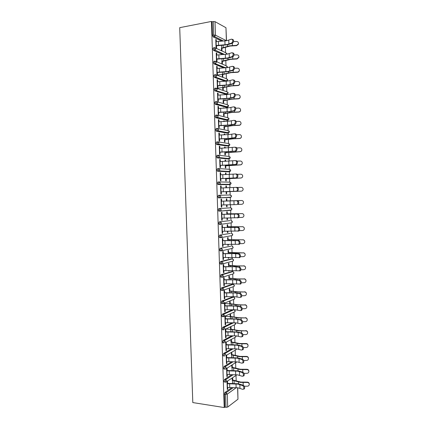 <?xml version="1.0" encoding="UTF-8"?>
<svg xmlns="http://www.w3.org/2000/svg" width="429" height="429" viewBox="0 0 429 429"><rect width="100%" height="100%" fill="white"/><g stroke="black" fill="none" stroke-linecap="round" stroke-linejoin="round"><path stroke-width="0.64" d="M236.186 380.791L236.014 375.472M235.778 368.061L235.607 362.848M235.365 355.309L235.199 350.203M234.947 342.54L234.786 337.548M234.534 329.751L234.379 324.871M234.121 316.945L233.966 312.178M233.703 304.123L233.553 299.463M233.478 297.04L233.467 296.686M233.29 291.275L233.14 286.738M233.065 284.352L233.044 283.601M232.872 278.416L232.733 273.997M232.652 271.643L232.615 270.506M232.454 265.53L232.314 261.234M232.239 258.912L232.191 257.384M232.035 252.633L231.901 248.455M231.826 246.166L231.767 244.246M231.617 239.709L231.488 235.666M231.413 233.403L231.338 231.086M231.199 226.775L231.075 222.855M231 220.619L230.915 217.911M230.781 213.814L230.657 210.033M230.588 207.813L230.486 204.713M230.362 200.836L230.244 197.19M230.169 194.991L230.062 191.591M229.933 187.677L229.799 183.424M229.756 182.148L229.638 178.582M229.504 174.437L229.381 170.597M229.338 169.283L229.22 165.551M229.075 161.17L228.968 157.754M228.92 156.403L228.796 152.504M228.646 147.887L228.55 144.889M228.501 143.501L228.373 139.436M228.217 134.583L228.169 133.092M228.164 133.065L228.131 132.009M228.083 130.582L227.949 126.346M227.783 121.262L227.751 120.163M227.745 120.131L227.713 119.106M227.665 117.643L227.526 113.24M227.354 107.92L227.327 107.212M227.327 107.175L227.295 106.188M227.247 104.681L227.097 100.118M226.92 94.552L226.909 94.246M226.909 94.203L226.877 93.249M226.828 91.704L226.673 86.969M226.485 81.172L226.458 80.293M226.405 78.711L226.249 73.804M226.051 67.766L226.035 67.315M225.986 65.696L225.82 60.618M225.563 52.66L225.391 47.415M225.182 40.894L225.155 40.09M192.803 402.574L179.713 27.66L211.433 21.45L224.217 407.55L192.803 402.574M225.965 27.719L215.009 21.654L215.449 35.151L226.383 40.712L225.965 27.719L226.512 40.739M221.659 41.136L213.063 36.835L212.489 35.275L213.706 35.049L213.261 21.547L212.039 21.782L211.433 21.45M212.489 35.275L212.039 21.782M213.261 21.547L215.009 21.654M236.234 387.693L227.268 394.122L227.697 407.057L237.966 399.217L237.596 387.773M216.479 45.458L216.559 47.919L216.044 47.678L215.776 39.511L216.291 39.768L215.787 39.854M221.412 48.102L221.482 50.225L221.981 50.456L221.911 48.338M216.35 41.586L216.291 39.768M224.533 382.03L224.174 381.982L223.933 381.15L224.464 379.52L231.73 374.726M224.217 407.55L224.791 407.116L224.362 394.187L224.893 392.53L231.799 387.655M227.177 370.87L227.102 368.447L226.614 368.752L226.871 376.619L227.359 376.303L227.3 374.597M231.832 367.567L231.767 365.519L232.234 365.224L232.303 367.267M223.707 355.936L223.327 355.893L223.069 355.024L223.6 353.442L231.757 348.804M226.33 344.975L226.249 342.599L225.761 342.862L226.019 350.756L226.507 350.477L226.453 348.718M231 342.138L230.936 340.09L231.408 339.838L231.472 341.886M222.892 329.767L222.474 329.729L222.201 328.823L222.737 327.284L232.137 322.796M225.472 319.01L225.397 316.677L224.909 316.897L225.166 324.812L225.659 324.581L225.595 322.758M230.169 316.64L230.105 314.58L230.577 314.371L230.646 316.425M222.088 303.517L221.627 303.491L221.332 302.536L221.868 301.045L232.593 296.991M224.619 292.959L224.544 290.68L224.051 290.851L224.313 298.793L224.801 298.605L224.742 296.723M229.338 291.06L229.268 289.001L229.746 288.835L229.81 290.889M221.316 277.193L220.774 277.172L220.458 276.174L220.999 274.732L231.724 271.611M223.756 266.838L223.686 264.602L223.187 264.731L223.45 272.694L223.949 272.549L223.884 270.608M228.501 265.412L228.432 263.347L228.909 263.224L228.979 265.283M228.668 270.57L228.689 271.166L229.166 271.031L229.15 270.565M220.619 250.788L219.921 250.777L219.584 249.732L220.125 248.337L230.845 246.155M222.898 240.631L222.823 238.449L222.329 238.535L222.592 246.519L223.085 246.418L223.021 244.417M227.66 239.688L227.595 237.618L228.072 237.537L228.142 239.602M227.815 244.337L227.853 245.463L228.33 245.367L228.298 244.326M220.233 224.297L219.069 224.308L218.704 223.209L219.251 221.863L229.96 220.629M221.166 224.185L220.275 224.292M222.034 214.355L221.965 212.216L221.461 212.253L221.729 220.265L222.227 220.211L222.158 218.147M226.823 213.883L226.753 211.813L227.236 211.77L227.3 213.84M226.957 218.023L227.011 219.68L227.488 219.627L227.44 218.007M229.494 197.217L229.161 197.496M218.458 197.866L217.825 196.605L218.372 195.308L230.26 194.991L231.408 196.187L231.022 197.163L230.341 197.458L218.458 197.866M221.166 187.993L221.096 185.902L220.597 185.896L220.86 193.929L221.359 193.919L221.289 191.801M225.97 187.816L225.911 185.929L226.394 185.934L225.911 185.955M226.099 191.742L226.163 193.817L226.651 193.811L226.582 191.736M226.453 187.8L226.394 185.934M228.384 171.831L217.578 171.235L216.94 169.916L217.492 168.672L218.64 168.602M220.297 161.556L220.227 159.513L219.723 159.465L219.991 167.519L220.495 167.557L220.42 165.374M225.107 161.336L225.064 159.974L225.547 160.017L225.064 160.049M225.252 165.803L225.322 167.884L225.804 167.916L225.74 165.835M225.59 161.315L225.547 160.017M227.601 146.08L216.693 144.53L216.055 143.152L216.607 141.956L217.696 141.865M219.423 135.033L219.358 133.038L218.854 132.947L219.117 141.028L219.627 141.109L219.551 138.867M224.238 134.77L224.211 133.939L224.699 134.03L224.217 134.073M224.405 139.779L224.474 141.876L224.957 141.951L224.893 139.859M224.726 134.749L224.699 134.03M226.818 120.259L215.808 117.739L215.17 116.307L215.723 115.16L216.752 115.047M218.549 108.435L218.484 106.489L217.975 106.354L218.243 114.457L218.752 114.586L218.677 112.28M223.37 108.129L223.364 107.824L223.852 107.958L223.37 108.017M223.552 113.685L223.622 115.787L224.11 115.905L224.04 113.808M226.024 94.359L214.784 90.792L214.275 89.377L214.832 88.283L215.808 88.149M217.675 81.757L217.61 79.864L217.101 79.676L217.369 87.806L217.878 87.977L217.798 85.612M222.699 87.511L222.769 89.618L223.262 89.784L223.193 87.677M223.745 67.911L213.926 63.857L213.385 62.366L213.942 61.32L214.865 61.175M216.79 54.998L216.731 53.153L216.216 52.923L216.489 61.074L216.999 61.293L216.918 58.864M221.841 61.261L221.911 63.374L222.404 63.583L222.335 61.47M222.646 54.537L213.497 50.354L212.934 48.831L213.497 47.807L214.393 47.657M222.27 74.394L222.34 76.507L222.833 76.694L222.764 74.587M217.235 68.388L217.171 66.516L216.661 66.307L216.929 74.453L217.439 74.646L217.358 72.249M224.989 81.258L214.355 77.333L213.83 75.885L214.387 74.812L215.337 74.673M223.128 100.606L223.193 102.713L223.686 102.853L223.616 100.756M218.109 95.109L218.05 93.184L217.541 93.023L217.803 101.142L218.313 101.292L218.238 98.954M226.421 107.314L215.363 104.317L214.725 102.853L215.278 101.732L216.28 101.609M223.804 121.461L223.788 120.892L224.276 121.005L223.793 121.053M223.981 126.743L224.045 128.839L224.533 128.936L224.469 126.845M224.292 121.439L224.276 121.005M218.988 121.745L218.924 119.777L218.415 119.659L218.683 127.756L219.187 127.858L219.112 125.579M227.209 133.178L216.254 131.145L215.61 129.74L216.168 128.566L217.224 128.464M224.673 148.064L224.64 146.965L225.123 147.034L224.64 147.072M224.828 152.799L224.898 154.89L225.381 154.944L225.316 152.858M225.155 148.043L225.123 147.034M219.863 148.305L219.793 146.284L219.289 146.214L219.557 154.284L220.061 154.343L219.986 152.129M227.992 158.966L217.138 157.893L216.5 156.547L217.053 155.325L218.168 155.244M225.541 174.587L225.488 172.962L225.97 172.984L225.488 173.01M225.675 178.78L225.745 180.861L226.228 180.872L226.158 178.796M226.024 174.565L225.97 172.984M220.731 174.785L220.662 172.715L220.163 172.689L220.426 180.738L220.93 180.748L220.855 178.598M228.775 184.674L218.018 184.561L217.385 183.269L217.932 181.998L219.106 181.944M226.609 201.013L237.312 200.649L226.399 200.949L226.33 198.879L226.812 198.863L226.882 200.933M226.523 204.837L226.587 206.757L227.07 206.724L227.005 204.821M237.532 200.697C238.926 201.432 239.151 202.638 238.202 204.322L237.344 204.36C238.293 202.676 238.068 201.464 236.674 200.729L221.6 201.174L221.53 199.067L221.032 199.088L221.294 207.11L221.793 207.073L221.723 204.982M229.858 210.092L229.579 210.301M220.077 211.122L218.64 211.047L218.264 209.915L218.811 208.596L230.673 207.813L218.811 208.596M227.241 226.796L227.172 224.726L227.654 224.662L227.724 226.732M227.386 231.188L227.429 232.577L227.912 232.502L227.869 231.177M222.463 227.504L222.394 225.338L221.895 225.402L222.158 233.403L222.656 233.322L222.592 231.295M220.892 237.661L219.498 237.553L219.144 236.476L219.691 235.108L230.405 233.403M228.083 252.558L228.013 250.493L228.491 250.386L228.56 252.45M228.244 257.464L228.271 258.322L228.748 258.204L228.721 257.454M223.327 253.743L223.257 251.533L222.758 251.641L223.021 259.615L223.514 259.491L223.45 257.523M220.951 264.001L220.35 263.985L220.023 262.961L220.56 261.545L231.285 258.891M228.92 278.249L228.85 276.185L229.327 276.04L229.397 278.094M229.097 283.66L229.107 283.993L229.574 283.649M224.19 279.906L224.115 277.649L223.622 277.804L223.879 285.752L224.372 285.585L224.313 283.676M221.696 290.369L221.198 290.342L220.892 289.366L221.434 287.897L232.159 284.309M229.756 303.861L229.687 301.801L230.164 301.614L230.228 303.668M225.048 305.995L224.968 303.689L224.48 303.882L224.737 311.813L225.23 311.599L225.171 309.749M222.485 316.65L222.05 316.618L221.766 315.69L222.302 314.173L232.539 309.754M230.588 329.397L230.518 327.343L230.995 327.113L231.059 329.166M225.901 332.003L225.826 329.649L225.332 329.89L225.595 337.795L226.083 337.537L226.024 335.746M223.3 342.862L222.898 342.819L222.635 341.934L223.166 340.374L231.891 335.81M231.419 354.863L231.349 352.815L231.821 352.541L231.885 354.585M226.753 357.931L226.673 355.534L226.185 355.818L226.448 363.695L226.936 363.401L226.877 361.668M224.12 368.994L223.75 368.945L223.498 368.098L224.029 366.489L231.708 361.776M232.245 380.255L232.18 378.206L232.647 377.89L232.711 379.933M227.606 383.789L227.526 381.343L227.038 381.665L227.295 389.521L227.783 389.183L227.724 387.51M224.791 407.116L225.997 407.309L225.568 394.364L224.362 394.187M227.697 407.057L225.997 407.309M237.725 387.789L237.966 399.217M216.731 53.153L216.227 53.234M217.171 66.516L216.666 66.592M217.61 79.864L217.106 79.933M218.05 93.184L217.546 93.249M218.484 106.489L217.986 106.548M218.924 119.777L218.42 119.83M219.358 133.038L218.86 133.087M219.793 146.284L219.294 146.327M220.227 159.513L219.728 159.545M220.662 172.715L220.163 172.742M221.096 185.902L220.597 185.923M221.793 207.073L221.294 207.089M227.07 206.724L226.587 206.74M222.227 220.211L221.723 220.216M227.488 219.627L227.005 219.632M222.656 233.322L222.158 233.322M227.912 232.502L227.429 232.502M223.085 246.418L222.587 246.412M228.33 245.367L227.847 245.361M223.514 259.491L223.016 259.481M228.748 258.204L228.266 258.194M223.949 272.549L223.445 272.533M229.166 271.031L228.684 271.01M224.372 285.585L223.874 285.564M229.585 283.832L229.102 283.81M224.801 298.605L224.303 298.573M225.23 311.599L224.732 311.567M225.659 324.581L225.161 324.538M226.083 337.537L225.584 337.494M226.507 350.477L226.008 350.423M226.936 363.401L226.437 363.342M227.359 376.303L226.861 376.238M227.783 389.183L227.284 389.114M232.368 39.302C233.923 39.854 234.025 41.125 232.674 43.125L231.805 42.97C233.151 40.97 233.049 39.693 231.499 39.141L226.839 40.685L215.846 41.677M231.622 43.061L226.968 44.573L215.975 45.544M216.489 45.79L227.461 44.82L232.491 43.216M238.497 43.463L238.46 44.107L236.663 45.63L229.998 46.075L221.423 48.423M221.53 45.329L221.621 48.069L229.51 45.833L236.647 45.34L238.454 43.812C238.562 42.396 237.923 41.618 236.524 41.479L233.58 41.618M232.802 52.864C234.347 53.427 234.459 54.697 233.14 56.666L232.271 56.526C233.585 54.553 233.473 53.287 231.933 52.719L227.273 54.145L216.291 55.078M232.057 56.633L227.402 58.022L216.414 58.945M216.929 59.164L227.896 58.247L232.926 56.773M233.237 66.404C234.765 66.983 234.888 68.243 233.612 70.19L232.743 70.066C234.019 68.12 233.896 66.86 232.368 66.275L227.708 67.584L216.731 68.463M232.491 70.184L227.837 71.455L216.859 72.319M217.369 72.517L228.33 71.654L233.36 70.308M233.666 79.928C235.183 80.523 235.323 81.773 234.073 83.687L233.21 83.58C234.454 81.666 234.314 80.411 232.802 79.815L228.142 81.001L217.171 81.826M232.926 83.714L228.266 84.867L217.299 85.677M217.809 85.854L228.759 85.044L233.794 83.821M234.1 93.425C235.601 94.037 235.752 95.286 234.54 97.168L233.676 97.077C234.883 95.19 234.733 93.94 233.231 93.334L228.577 94.396L217.61 95.168M233.36 97.227L228.7 98.257L217.734 99.013M218.243 99.169L229.193 98.413L234.223 97.319M234.529 106.907C236.02 107.529 236.181 108.773 235.006 110.634L234.137 110.559C235.312 108.698 235.156 107.454 233.666 106.826L229.006 107.776L218.05 108.494M233.789 110.72L229.134 111.631L218.173 112.334M218.683 112.462L229.622 111.76L234.652 110.789M238.921 56.81L238.899 57.363L237.087 58.961L230.421 59.384L221.852 61.545M221.97 58.73L222.05 61.224L229.939 59.164L237.071 58.693L238.889 57.095C238.953 55.716 238.304 54.971 236.947 54.842L234.057 54.976M239.344 70.142L239.334 70.619C239.109 71.605 238.503 72.152 237.505 72.27L230.85 72.678L222.281 74.657M217.004 75.161L224.067 74.045L230.362 72.48L237.494 72.029C238.492 71.911 239.098 71.364 239.323 70.377C239.35 69.031 238.701 68.302 237.371 68.184L234.518 68.313M239.763 83.446L239.757 83.87C239.554 84.878 238.942 85.441 237.929 85.559L231.274 85.945L222.705 87.741M216.838 88.294L222.903 87.484L230.791 85.773L237.918 85.344C238.932 85.226 239.543 84.658 239.752 83.65C239.752 82.33 239.103 81.617 237.795 81.505L234.958 81.628M240.186 96.734L240.181 97.11C239.988 98.134 239.377 98.708 238.352 98.831L231.703 99.196L223.134 100.81M223.273 98.809L223.332 100.584L231.22 99.045L238.342 98.643C239.371 98.52 239.983 97.946 240.176 96.916C240.16 95.619 239.505 94.916 238.218 94.809L235.382 94.927M240.605 110.001L240.605 110.339C240.422 111.374 239.811 111.953 238.771 112.082L232.127 112.425L223.557 113.862M223.707 112.13L223.761 113.664L231.644 112.296L238.76 111.915C239.8 111.792 240.412 111.208 240.599 110.173C240.567 108.886 239.913 108.194 238.642 108.092L235.784 108.205M234.963 120.367C236.438 121.005 236.604 122.244 235.467 124.072L234.599 124.013C235.741 122.179 235.575 120.946 234.095 120.302L229.44 121.134L218.484 121.798M234.223 124.19L229.563 124.978L218.613 125.633M219.117 125.735L230.051 125.091L235.087 124.244M241.028 123.246L241.023 123.552C240.851 124.598 240.24 125.182 239.189 125.311L232.55 125.638L223.986 126.893M224.142 125.434L224.185 126.721L232.068 125.531L239.184 125.171C240.235 125.048 240.846 124.458 241.018 123.413C240.975 122.142 240.326 121.455 239.06 121.353L236.17 121.466M235.392 133.805C236.856 134.459 237.033 135.693 235.923 137.494L235.065 137.457C236.17 135.644 235.988 134.416 234.529 133.757L229.869 134.47L218.924 135.081M234.652 137.639L229.992 138.31L219.047 138.91M219.557 138.991L230.48 138.395L235.516 137.677M241.447 136.476L241.447 136.749C241.275 137.8 240.664 138.395 239.613 138.524L232.974 138.83L224.41 139.902M224.576 138.712L224.608 139.763L232.497 138.744L239.602 138.411C240.658 138.283 241.27 137.688 241.441 136.631C241.388 135.371 240.733 134.695 239.484 134.593L236.529 134.706M235.821 147.222C237.269 147.898 237.457 149.12 236.384 150.901L235.521 150.874C236.594 149.094 236.406 147.866 234.958 147.195L219.358 148.343M235.081 151.067L219.487 152.166M219.991 152.225L235.945 151.094M241.865 149.678L241.865 149.93C241.704 150.987 241.093 151.582 240.031 151.71L224.834 152.896M225.005 151.973L225.032 152.783L240.02 151.625C241.087 151.496 241.699 150.901 241.859 149.839C241.8 148.59 241.146 147.914 239.902 147.817L236.862 147.93M236.25 160.623C237.687 161.309 237.881 162.532 236.84 164.286L235.982 164.275C237.023 162.516 236.824 161.293 235.387 160.607L219.793 161.588M235.51 164.473L219.921 165.401M220.426 165.438L236.374 164.484M242.283 162.859L242.283 163.09C242.128 164.157 241.516 164.752 240.449 164.886L225.257 165.867M225.439 165.213L225.456 165.787L240.444 164.822C241.511 164.693 242.122 164.093 242.278 163.025C242.208 161.787 241.559 161.116 240.32 161.02L237.162 161.132M235.945 174.002L236.674 174.002C238.1 174.705 238.304 175.917 237.296 177.649L236.438 177.654C237.446 175.922 237.237 174.705 235.816 174.002L220.233 174.812M235.939 177.863L220.356 178.62M220.86 178.636L236.797 177.858M242.696 176.013L242.696 176.233C242.546 177.306 241.935 177.906 240.867 178.035L225.675 178.823M225.868 178.432L225.879 178.77L240.862 177.997C241.935 177.869 242.546 177.268 242.696 176.196C242.621 174.962 241.972 174.297 240.739 174.201L237.414 174.319M236.299 187.376L237.103 187.36C238.513 188.079 238.728 189.291 237.752 190.996L236.894 191.018C237.87 189.307 237.655 188.095 236.245 187.376L220.667 188.015M236.368 191.232L220.79 191.817M221.289 191.811L237.226 191.211M226.303 191.634L237.012 191.302L226.099 191.758M243.109 189.092L243.114 189.361C242.97 190.433 242.358 191.039 241.28 191.168L237.028 191.313L241.275 191.157C242.353 191.028 242.964 190.422 243.114 189.35C243.034 188.122 242.38 187.462 241.157 187.366L237.586 187.484M236.674 200.729L221.101 201.196M236.797 204.579L221.225 204.998M238.074 204.413L241.693 204.295C242.776 204.166 243.388 203.561 243.527 202.483C243.447 201.26 242.793 200.606 241.575 200.509C242.798 200.595 243.447 201.255 243.527 202.472L243.527 202.472M237.312 200.649L241.575 200.509L237.312 200.702M221.659 218.157L237.8 217.68C238.717 216.023 238.486 214.816 237.098 214.06L221.53 214.361M222.029 214.318L237.956 214.012C239.339 214.763 239.575 215.969 238.653 217.626L237.339 217.9M238.765 217.519L242.112 217.412C243.195 217.283 243.806 216.677 243.945 215.594C243.854 214.382 243.205 213.728 241.988 213.631L226.818 213.851M227.038 214.184L227.027 213.878L241.988 213.631M241.994 213.599C243.205 213.696 243.854 214.35 243.945 215.562M222.088 231.295L238.251 230.984C239.141 229.349 238.899 228.142 237.527 227.375L221.965 227.504M222.463 227.44L238.379 227.311C239.752 228.078 239.993 229.279 239.103 230.915L237.838 231.199M239.361 230.609L242.524 230.512C243.613 230.378 244.224 229.772 244.358 228.695C244.267 227.483 243.618 226.828 242.406 226.732L227.241 226.732M227.467 227.332L227.445 226.791L242.406 226.732M242.412 226.678C243.618 226.775 244.267 227.424 244.358 228.63M222.522 244.412L238.696 244.267C239.559 242.653 239.312 241.452 237.95 240.669L222.399 240.631M222.892 240.54L238.803 240.589C240.165 241.371 240.417 242.573 239.548 244.187L238.926 244.412M239.902 243.677L242.943 243.592C244.031 243.458 244.643 242.852 244.771 241.768C244.68 240.567 244.031 239.913 242.819 239.816L227.66 239.597M227.89 240.46L227.869 239.688L242.819 239.816M242.825 239.736C243.999 239.827 244.648 240.454 244.771 241.624M222.951 257.513L239.146 257.534C239.983 255.941 239.725 254.746 238.379 253.941L233.714 253.598L222.828 253.737M223.321 253.625L234.196 253.485L239.226 253.845C240.578 254.649 240.835 255.845 239.999 257.438L239.35 257.663M240.412 256.73L243.356 256.649C244.444 256.521 245.056 255.915 245.184 254.826C245.088 253.63 244.439 252.981 243.238 252.885L228.078 252.44M228.319 253.566L228.287 252.563L236.17 253.024L243.238 252.885M243.238 252.778C244.417 252.869 245.066 253.501 245.184 254.67M223.38 270.592L239.591 270.785C240.401 269.208 240.138 268.012 238.803 267.192L234.143 266.736L223.257 266.822M223.756 266.688L234.62 266.602L239.65 267.079C240.991 267.9 241.254 269.096 240.444 270.667L239.773 270.897M240.894 269.766L243.769 269.691C244.862 269.562 245.474 268.951 245.597 267.868C245.501 266.672 244.852 266.028 243.651 265.932L237.06 265.916L228.496 265.267M228.748 266.656L228.705 265.417L236.588 266.05L243.651 265.932M243.651 265.798C244.836 265.889 245.485 266.527 245.597 267.701M223.815 283.655L240.036 284.009C240.819 282.459 240.551 281.263 239.226 280.427L234.566 279.853L223.686 279.89M224.185 279.735L235.038 279.697L240.074 280.298C241.398 281.134 241.672 282.33 240.883 283.88L240.197 284.105M241.35 282.781L244.181 282.711C245.275 282.582 245.887 281.976 246.01 280.888C245.908 279.697 245.259 279.054 244.063 278.957L237.473 278.898L228.914 278.078M229.172 279.724L229.124 278.255L237.006 279.054L244.063 278.957M244.063 278.796C245.254 278.893 245.897 279.531 246.01 280.711M224.244 296.696L235.108 296.729L239.768 297.447L240.476 297.217C241.237 295.688 240.964 294.492 239.65 293.64L234.985 292.953L224.12 292.937M224.608 292.755L235.462 292.771L240.497 293.495C241.811 294.348 242.09 295.543 241.323 297.072L240.621 297.297M241.79 295.779L244.594 295.71C245.688 295.586 246.3 294.975 246.423 293.886C246.321 292.701 245.672 292.063 244.476 291.961L237.891 291.859L229.333 290.867M229.595 292.771L229.542 291.071L237.425 292.036L244.476 291.961M244.476 291.779C245.667 291.881 246.316 292.519 246.418 293.704L246.418 293.704M224.673 309.717L235.532 309.797L240.192 310.634L240.916 310.408C241.656 308.896 241.371 307.7 240.068 306.832L235.408 306.033L224.549 305.963M225.037 305.764L235.886 305.829L240.921 306.671C242.224 307.545 242.503 308.735 241.763 310.247L241.039 310.473M242.208 308.757L245.007 308.692C246.101 308.569 246.713 307.958 246.836 306.869C246.729 305.689 246.08 305.051 244.889 304.949L238.304 304.805L229.746 303.635M223.927 303.491L229.96 303.871L237.838 305.003L244.889 304.949M244.889 304.746C246.074 304.842 246.723 305.48 246.831 306.66L246.831 306.697M225.096 322.721L235.95 322.855L240.615 323.798L241.355 323.579C242.074 322.088 241.784 320.892 240.492 320.002L235.832 319.09L224.973 318.972M225.466 318.747L236.304 318.865L241.339 319.83C242.632 320.72 242.921 321.911 242.203 323.402L241.463 323.622M242.605 321.718L245.42 321.653C246.514 321.53 247.125 320.924 247.243 319.836C247.136 318.656 246.493 318.018 245.302 317.916L238.722 317.728L230.164 316.387M224.796 316.237L231.955 316.854L238.256 317.948L245.302 317.916M245.297 317.685C246.487 317.787 247.131 318.425 247.238 319.6L247.238 319.664M223.386 315.792L223.402 316.248M225.525 335.703L236.374 335.886L241.034 336.947L241.795 336.733C242.487 335.258 242.197 334.062 240.916 333.156L236.25 332.126L225.402 331.96M225.89 331.714L236.722 331.885L241.758 332.968C243.039 333.875 243.334 335.065 242.642 336.54L241.881 336.754M242.986 334.658L245.833 334.599C246.927 334.475 247.533 333.869 247.656 332.781C247.544 331.606 246.9 330.968 245.715 330.866L239.135 330.636L230.577 329.123M225.933 328.995L232.373 329.644L238.674 330.877L245.715 330.866M245.71 330.614C246.895 330.711 247.538 331.349 247.646 332.523L247.651 332.614M223.82 328.941L223.831 329.311M225.954 348.664L236.792 348.9L241.457 350.075L242.229 349.866C242.905 348.407 242.605 347.217 241.334 346.289L236.674 345.147L225.831 344.927M226.319 344.664L237.146 344.884L242.181 346.085C243.452 347.007 243.752 348.198 243.077 349.656L242.299 349.866M243.35 347.581L246.241 347.522C247.34 347.399 247.946 346.793 248.064 345.704C247.951 344.535 247.308 343.897 246.123 343.795L246.117 343.516L239.548 343.522L230.995 341.838M231.295 344.777L231.21 342.16L239.087 343.785L246.123 343.795M246.117 343.516C247.302 343.618 247.946 344.251 248.053 345.425L248.059 345.549M224.254 342.074L224.26 342.347M226.378 361.609L237.216 361.894L241.876 363.181L242.669 362.982C243.318 361.54 243.018 360.344 241.752 359.4L237.092 358.151L226.255 357.877M226.743 357.593L237.564 357.861L242.599 359.186C243.86 360.124 244.165 361.315 243.511 362.757L242.734 362.961M243.699 360.483L246.654 360.43C247.748 360.306 248.353 359.7 248.471 358.612C248.359 357.443 247.715 356.81 246.53 356.708L246.53 356.402L239.961 356.392L231.408 354.531M231.714 357.727L231.622 354.885L239.5 356.671L246.53 356.708M246.53 356.402C247.705 356.504 248.353 357.137 248.461 358.306L248.466 358.462M226.802 374.533L237.634 374.871L242.294 376.271L243.104 376.077C243.736 374.651 243.425 373.455 242.176 372.495L237.51 371.133L226.684 370.806M227.166 370.5L237.982 370.822L243.018 372.265C244.267 373.219 244.578 374.415 243.945 375.836L243.195 376.051M244.031 373.369L247.061 373.316C248.16 373.192 248.766 372.587 248.879 371.503C248.766 370.334 248.123 369.701 246.943 369.6L246.938 369.272L240.374 369.24L231.821 367.213M232.137 370.661L232.035 367.594L239.913 369.541L246.943 369.6M246.938 369.272C248.112 369.374 248.756 370.007 248.868 371.171L248.874 371.353M227.231 387.441L238.052 387.827L242.712 389.339L243.533 389.151C244.149 387.741 243.833 386.55 242.594 385.569L237.929 384.094L227.107 383.719M227.59 383.392L238.401 383.762L243.431 385.322C244.675 386.298 244.991 387.489 244.374 388.899L243.656 389.119M244.342 386.234L247.469 386.18C248.568 386.062 249.174 385.457 249.287 384.368C249.174 383.21 248.53 382.577 247.351 382.47L247.345 382.121L240.787 382.067L232.234 379.869M232.556 383.574L232.448 380.282L240.326 382.395L247.351 382.47M247.345 382.121C248.52 382.223 249.163 382.856 249.276 384.014L249.281 384.228M213.063 36.835L214.28 36.615L213.706 35.049L215.449 35.151L214.591 36.588L213.138 36.883M224.893 392.53L226.099 392.707L227.268 394.122L225.568 394.364L226.099 392.707L233.199 387.666M223.075 41.039L214.591 36.588L223.402 41.018M215.712 48.069L225.654 52.703L226.807 53.775L226.748 54.22M213.497 50.354L215.09 50.113L215.9 48.708L214.714 47.603L214.151 48.622L214.8 50.204L213.583 50.407M224.061 54.445L215.09 50.113L224.48 54.419M216.109 61.529L226.078 65.734L227.225 66.817L226.979 67.68M225.155 67.825L215.245 63.728L214.028 63.916M216.495 74.968L226.496 78.743L227.649 79.837L226.914 81.135M226.394 81.178L215.69 77.225L214.473 77.402M216.87 88.39L226.92 91.736L228.067 92.841L227.418 94.085L216.136 90.707L214.918 90.868M225.815 94.385L227.263 94.16M217.235 101.796L227.338 104.708L228.485 105.829L227.879 107.035L227.418 107.202L216.581 104.172L215.363 104.317M226.239 107.336L227.654 107.148M217.594 115.187L227.756 117.664L228.909 118.79L228.335 119.964L227.837 120.152L217.02 117.61L215.808 117.739M226.657 120.276L228.04 120.109M217.943 128.561L228.174 130.598L229.327 131.741L228.791 132.877L228.255 133.087L217.465 131.027L216.254 131.145M227.075 133.194L228.432 133.054M218.286 141.924L228.593 143.517L229.74 144.664L229.242 145.769L228.673 145.994L216.693 144.53M227.493 146.091L228.813 145.973M218.624 155.277L229.011 156.413L230.159 157.577L229.692 158.644L229.091 158.891L217.138 157.893M227.912 158.971L229.199 158.875M218.951 168.613L229.429 169.289L230.577 170.463L230.137 171.503L229.51 171.766L217.578 171.235M228.33 171.831L229.579 171.756M219.278 181.944L229.842 182.148L230.99 183.333L230.582 184.341L218.018 184.561M228.748 184.674L229.96 184.62M230.705 207.813L231.821 209.02L231.462 209.969L230.754 210.274L220.227 211.111M219.251 221.863L229.912 220.629M220.485 224.399L219.337 224.41M219.691 235.108L230.325 233.403M220.125 248.337L230.743 246.155M221.294 250.895L220.211 250.879M220.56 261.545L221.772 261.572L232.33 258.912L231.156 258.885M221.702 264.108L220.645 264.082M220.999 274.732L222.206 274.774L232.743 271.643L231.569 271.605M221.434 287.897L222.64 287.961L233.156 284.357L231.976 284.298M221.868 301.045L223.075 301.12L233.564 297.045L232.389 296.981M222.302 314.173L223.509 314.264L233.923 309.743M222.737 327.284L223.943 327.386L233.526 322.785M223.166 340.374L224.372 340.492L233.285 335.81M223.6 353.442L224.807 353.571L233.151 348.804M224.029 366.489L225.236 366.639L233.103 361.781M225.332 369.138L226.233 368.726L225.322 369.149M224.464 379.52L225.665 379.681L233.124 374.737M213.926 63.857L215.583 63.615L216.345 62.248L215.16 61.127L214.602 62.178L215.143 63.664L225.67 67.793M214.355 77.333L216.077 77.097L216.79 75.767L215.605 74.635L215.047 75.708L215.69 77.225L226.952 81.119L227.778 79.955M214.784 90.792L216.565 90.557L217.235 89.264L216.05 88.117L215.492 89.216L216.136 90.707L227.418 94.085L228.196 92.943L227.853 92.171M215.213 104.231L217.053 103.995L217.675 102.74L216.495 101.582L215.937 102.708L216.581 104.172L217.053 103.995L227.879 107.035L228.614 105.915L228.26 105.126M215.648 117.653L217.535 117.412L218.12 116.195L216.935 115.026L216.382 116.173L217.02 117.61L217.535 117.412L228.335 119.964L229.038 118.865L228.662 118.072M216.077 131.054L218.012 130.813L218.559 129.633L217.38 128.448L216.827 129.622L217.465 131.027L218.012 130.813L228.791 132.877L229.451 131.8M216.5 144.434L218.49 144.192L219.004 143.045L217.819 141.854L217.272 143.05L217.905 144.428L218.49 144.192L229.242 145.769L229.869 144.712L229.456 143.887M216.929 157.797L218.967 157.556L219.444 156.44L218.264 155.239L217.712 156.462L218.35 157.808L218.967 157.556L229.692 158.644L230.287 157.609L229.853 156.767M217.358 171.139L219.434 170.898L219.884 169.814L218.704 168.597L218.157 169.846L218.79 171.166L219.434 170.898L230.137 171.503L230.705 170.485L230.244 169.627M217.787 184.459L219.905 184.218L220.324 183.172L219.144 181.944L218.597 183.215L219.23 184.508L219.905 184.218L230.582 184.341L231.118 183.344L230.63 182.464M218.216 197.764L220.372 197.517L220.763 196.503L219.584 195.265L219.037 196.562L219.669 197.823L231.022 197.163L231.531 196.182L231.017 195.286M230.673 197.174L230.341 197.458M218.64 211.047L220.833 210.8L221.203 209.819L220.023 208.564L219.476 209.888L220.109 211.122L231.462 209.969L231.95 209.003L231.397 208.086M231.075 209.996L230.754 210.274M231.156 220.619L232.234 221.836L231.901 222.753L231.478 222.807M219.069 224.308L221.294 224.067L221.637 223.112L220.463 221.847L219.916 223.193L220.544 224.399L231.901 222.753L232.362 221.809M231.606 233.408L232.652 234.631L232.336 235.521L231.88 235.601M219.498 237.553L221.75 237.312L222.077 236.39L220.897 235.108L220.356 236.481L220.983 237.661L232.336 235.521L232.775 234.593L232.148 233.623M232.169 246.257L233.065 247.41L232.765 248.273L232.271 248.38M219.921 250.777L222.206 250.536L222.512 249.64L221.337 248.353L220.796 249.748L221.418 250.895L232.765 248.273L233.188 247.361M232.502 258.934L233.473 260.167L233.194 261.004L232.663 261.143M220.35 263.985L222.662 263.744L222.946 262.875L221.772 261.572L221.23 262.993L221.857 264.114L233.194 261.004L233.596 260.108L232.883 259.089M232.942 271.67L233.885 272.908L233.623 273.723L233.054 273.895M220.774 277.172L223.112 276.936L223.386 276.088L222.206 274.774L221.67 276.222L222.292 277.311L233.623 273.723L234.009 272.833M233.387 284.395L234.298 285.628L234.052 286.416L233.43 286.636M221.198 290.342L223.563 290.101L223.82 289.28L222.64 287.961L222.104 289.425L222.726 290.492L234.052 286.416L234.422 285.542M233.853 297.12L234.706 298.332L234.475 299.099L233.8 299.367M221.627 303.491L224.013 303.255L224.249 302.456L223.075 301.12L222.538 302.611L223.16 303.652L234.475 299.099L234.829 298.235L233.955 297.147M222.05 316.618L223.257 316.709L222.973 315.782L223.509 314.264L224.683 315.61L224.458 316.382L234.899 311.765L235.119 311.014L234.137 309.743M223.257 316.709L224.458 316.382L223.257 316.709M235.242 310.912L234.899 311.765L234.148 312.098M222.474 329.729L223.681 329.837L223.407 328.925L223.943 327.386L225.118 328.743L224.903 329.499L235.323 324.41L235.183 322.806M235.65 323.568L235.323 324.41L234.497 324.812M222.898 342.819L224.11 342.943L223.841 342.052L224.372 340.492L225.547 341.859L225.348 342.594L235.741 337.038L235.832 335.843M236.057 336.202L235.741 337.038L234.974 337.446M223.327 355.893L224.533 356.027L224.276 355.158L224.807 353.571L225.981 354.955L225.788 355.668L236.159 349.646L236.336 348.863M236.465 348.868L236.159 349.646L235.446 350.059M236.733 361.851L226.233 368.726L226.41 368.028L225.236 366.639L224.705 368.248L224.957 369.096L223.75 368.945M236.803 361.856L235.912 362.655M224.174 381.982L226.673 381.762L226.839 381.086L225.665 379.681L225.139 381.317L225.381 382.142L225.745 382.191M236.379 375.23L225.772 382.191M225.016 44.798L224.887 40.916M228.893 44.08L228.764 40.187M218.538 45.233L218.409 41.356M216.221 45.501L216.098 41.629M232.255 42.53L232.271 43.173M232.277 43.297L232.352 45.533M236.663 45.63L236.647 45.34M223.128 45.222L223.209 47.694M227.531 44.804L227.579 46.289M225.45 58.237L225.322 54.36M229.327 57.572L229.199 53.679M218.978 58.65L218.849 54.783M216.666 58.902L216.538 55.041M225.885 71.654L225.761 67.787M229.756 71.042L229.633 67.155M219.417 72.045L219.289 68.184M217.106 72.281L216.977 68.425M226.319 85.049L226.196 81.188M230.191 84.492L230.067 80.614M219.852 85.425L219.728 81.569M217.546 85.644L217.417 81.794M226.753 98.429L226.625 94.573M230.625 97.919L230.496 94.048M220.292 98.783L220.168 94.932M217.98 98.986L217.857 95.136M227.182 111.787L227.059 107.936M231.054 111.325L230.931 107.465M220.731 112.119L220.603 108.274M218.42 112.307L218.297 108.467M232.69 56.124L232.706 56.735M232.711 56.843L232.775 58.886M237.087 58.961L237.071 58.693M223.563 58.628L223.638 60.88M227.96 58.237L228.008 59.588M233.124 69.696L233.14 70.276M233.145 70.372L233.204 72.217M222.404 72.11L222.479 74.362M223.997 72.013L224.067 74.045M228.394 71.643L228.432 72.866M233.558 83.247L233.574 83.794M233.574 83.886L233.628 85.527M222.839 85.473L222.903 87.484M224.431 85.382L224.49 87.194M228.829 85.033L228.861 86.122M233.987 96.777L234.003 97.297M234.009 97.372L234.052 98.82M224.866 98.724L224.919 100.322M229.258 98.402L229.29 99.362M234.438 110.838L234.481 112.092M225.3 112.049L225.343 113.428M229.687 111.755L229.713 112.58M227.617 125.123L227.493 121.278M231.483 124.716L231.36 120.855M221.166 125.44L221.037 121.6M218.86 125.606L218.731 121.772M234.867 124.287L234.904 125.343M225.734 125.354L225.772 126.517M230.121 125.08L230.142 125.777M228.051 138.438L227.922 134.599M231.917 138.084L231.794 134.229M221.6 138.733L221.477 134.904M219.294 138.889L219.171 135.06M235.296 137.714L235.328 138.572M226.163 138.642L226.196 139.586M230.55 138.39L230.566 138.958M228.48 151.737L228.357 147.903M232.346 151.432L232.223 147.581M222.034 152.011L221.911 148.187M219.734 152.145L219.605 148.321M235.725 151.121L235.746 151.786M226.592 151.904L226.619 152.638M230.979 151.678L230.99 152.118M228.909 165.009L228.786 161.186M232.775 164.757L232.652 160.918M222.469 165.272L222.345 161.449M220.168 165.39L220.039 161.572M236.154 164.505L236.17 164.977M227.027 165.149L227.043 165.669M231.403 164.951L231.413 165.256M229.338 178.266L229.215 174.447M233.204 178.067L233.081 174.233M222.903 178.507L222.78 174.694M220.603 178.609L220.479 174.796M236.583 177.874L236.594 178.148M227.456 178.373L227.467 178.678M229.767 191.506L229.644 187.688M233.628 191.355L233.505 187.527M223.337 191.725L223.214 187.913M221.037 191.811L220.914 188.004M230.196 204.719L230.073 200.911M234.057 204.622L233.934 200.799M223.772 204.923L223.643 201.121M221.471 204.992L221.343 201.19M230.625 217.916L230.502 214.114M237.098 214.06L237.956 214.012M234.481 217.868L234.363 214.05M224.201 218.104L224.077 214.302M221.906 218.152L221.777 214.355M228.609 213.862L228.619 214.135M231.049 231.097L230.925 227.295M237.527 227.375L238.379 227.311M234.91 231.097L234.786 227.284M224.635 231.258L224.506 227.467M222.335 231.295L222.211 227.504M238.149 226.866L238.165 227.306M229.032 226.802L229.043 227.29M233.403 226.903L233.414 227.198M231.478 244.251L231.354 240.46M237.95 240.669L238.803 240.589M235.333 244.305L235.21 240.497M225.064 244.401L224.941 240.61M222.769 244.417L222.64 240.631M238.567 239.945L238.588 240.572M229.451 239.725L229.472 240.422M233.821 239.934L233.837 240.353M231.901 257.389L231.778 253.603M238.379 253.941L239.226 253.845M235.757 257.491L235.634 253.689M225.493 257.518L225.37 253.737M223.198 257.518L223.075 253.743M238.985 253.003L239.012 253.823M229.869 252.627L229.901 253.534M234.245 252.944L234.261 253.485M232.325 270.506L232.207 266.725M238.803 267.192L239.65 267.079M236.181 270.661L236.063 266.865M225.922 270.619L225.799 266.843M223.627 270.602L223.504 266.827M239.403 266.044L239.436 267.058M230.287 265.508L230.325 266.623M234.663 265.937L234.684 266.602M232.754 283.607L232.631 279.831M239.226 280.427L240.074 280.298M236.604 283.81L236.481 280.019M226.351 283.698L226.228 279.928M224.056 283.666L223.933 279.901M239.822 279.065L239.859 280.266M230.705 278.373L230.748 279.697M235.081 278.904L235.108 279.697M233.178 296.686L233.054 292.916M239.65 293.64L240.497 293.495M237.028 296.938L236.905 293.152M226.78 296.755L226.657 292.991M224.485 296.707L224.362 292.948M240.235 292.069L240.283 293.457M231.124 291.221L231.172 292.755M235.5 291.859L235.526 292.776M233.601 309.743L233.478 305.979M240.068 306.832L240.921 306.671M237.452 310.044L237.328 306.268M227.204 309.797L227.08 306.038M224.914 309.733L224.791 305.979M240.653 305.051L240.701 306.628M229.96 303.871L230.024 305.802M231.542 304.048L231.596 305.786M235.918 304.788L235.95 305.834M234.019 322.785L233.902 319.026M240.492 320.002L241.339 319.83M237.87 323.134L237.752 319.364M227.633 322.822L227.509 319.063M225.343 322.737L225.22 318.988M241.066 318.018L241.125 319.782M230.378 316.656L230.448 318.811M231.955 316.854L232.019 318.801M236.331 317.701L236.368 318.87M234.443 335.805L234.32 332.051M240.916 333.156L241.758 332.968M238.293 336.207L238.17 332.437M228.056 335.821L227.938 332.073M225.772 335.725L225.649 331.982M241.479 330.957L241.543 332.909M230.791 329.418L230.872 331.805M232.373 329.644L232.443 331.799M236.749 330.598L236.792 331.89M234.867 348.804L234.743 345.055M241.334 346.289L242.181 346.085M238.712 349.254L238.588 345.495M228.485 348.804L228.362 345.061M226.196 348.691L226.072 344.954M241.892 343.886L241.961 346.021M232.786 342.412L232.867 344.777M237.162 343.473L237.21 344.889M235.285 361.786L235.162 358.043M241.752 359.4L242.599 359.186M239.13 362.285L239.012 358.531M228.909 361.77L228.786 358.033M226.625 361.636L226.501 357.904M242.305 356.789L242.38 359.116M233.204 355.164L233.285 357.732M237.58 356.333L237.628 357.866M235.703 374.748L235.585 371.01M242.176 372.495L243.018 372.265M239.548 375.295L239.43 371.546M229.333 374.71L229.209 370.978M227.048 374.565L226.925 370.838M242.717 369.68L242.798 372.19M233.617 367.9L233.708 370.672M237.993 369.165L238.047 370.828M236.127 387.693L236.004 383.96M242.594 385.569L243.431 385.322M239.967 388.288L239.849 384.545M229.756 387.639L229.633 383.912M227.472 387.478L227.349 383.751M243.13 382.545L243.216 385.242M234.03 380.614L234.127 383.59M238.406 381.987L238.465 383.773M226.936 53.898L226.63 53.164M226.914 54.199L226.936 53.915M227.359 66.929L227.043 66.184M227.145 67.659L227.359 66.945M227.778 79.939L227.45 79.188M229.451 131.794L229.059 130.99M232.362 221.804L231.773 220.865M233.188 247.351L232.518 246.364M234.009 272.828L233.242 271.793M234.422 285.537L233.601 284.475M235.237 310.896L234.304 309.797M235.65 323.552L235.339 322.812M236.057 336.186L235.993 335.853M232.674 43.125L231.805 42.97M238.454 43.812L238.46 44.107M233.14 56.666L232.271 56.526M233.612 70.19L232.743 70.066M234.073 83.687L233.21 83.58M234.54 97.168L233.676 97.077M235.006 110.634L234.137 110.559M238.889 57.095L238.899 57.363M235.467 124.072L234.599 124.013M235.923 137.494L235.065 137.457M236.384 150.901L235.521 150.874M236.84 164.286L235.982 164.275M237.296 177.649L236.438 177.654M237.752 190.996L236.894 191.018M238.202 204.322L237.344 204.36M238.653 217.626L237.8 217.68M239.103 230.915L238.251 230.984M239.548 244.187L238.696 244.267M239.999 257.438L239.146 257.534M240.444 270.667L239.591 270.785M240.883 283.88L240.036 284.009M241.323 297.072L240.476 297.217M241.763 310.247L240.916 310.408M242.203 323.402L241.355 323.579M242.642 336.54L241.795 336.733M243.077 349.656L242.229 349.866M243.511 362.757L242.669 362.982M243.945 375.836L243.104 376.077M244.374 388.899L243.533 389.151"/></g></svg>

